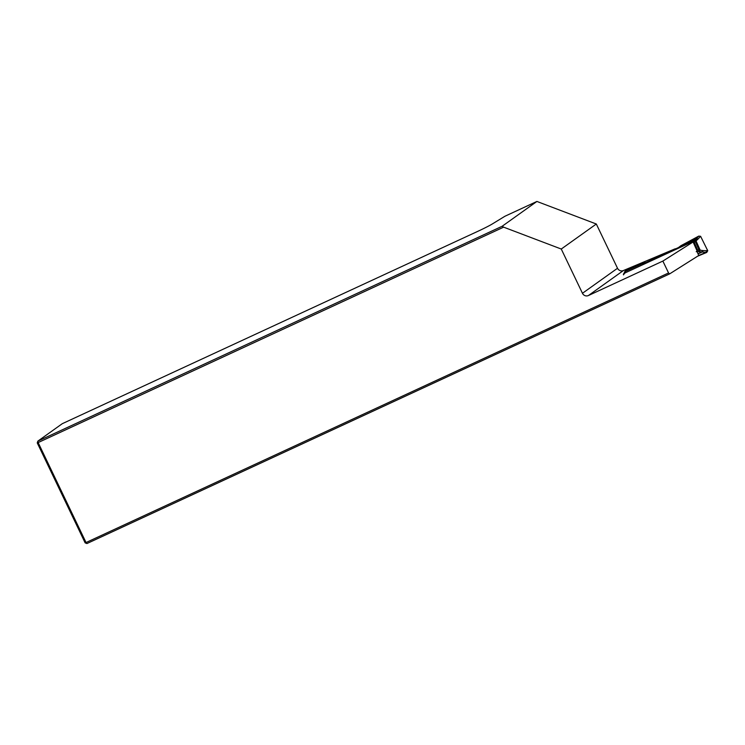 <?xml version="1.0" encoding="UTF-8"?>
<svg xmlns="http://www.w3.org/2000/svg" width="745" height="745" viewBox="0 0 745 745"><rect width="100%" height="100%" fill="white"/><g stroke="black" fill="none" stroke-linecap="round" stroke-linejoin="round"><path stroke-width="1.12" d="M696.808 251.028L698.736 255.498L669.597 273.909L86.923 543.552L86.038 542.537L668.563 272.959L662.864 261.076L588.401 295.542A4.545 4.377 54.5 0 1 582.46 293.279L617.521 268.256A4.545 4.377 -125.5 0 0 623.463 270.51L588.401 295.542M675.37 248.988L645.692 262.613M675.268 248.765L623.463 270.51M662.864 261.076L692.943 242.078M596.317 224.012L561.264 249.035L503.629 227.16L38.144 442.567L37.855 441.124L62.291 423.681L478.923 230.81A13.643 0.661 -25.6 0 0 492.054 224.115L504.942 216.246L536.903 201.448L596.317 224.012L617.521 268.256M669.597 273.909L668.563 272.959M86.923 543.552L85.144 542.872L37.25 442.912L37.855 441.124L502.149 226.266L536.903 201.448M503.629 227.16L502.149 226.266M561.264 249.035L582.46 293.279M37.25 442.912L38.144 442.567L86.038 542.537L85.144 542.872M624.869 273.173L625.055 271.478L626.601 269.578L644.043 262.249L646.66 262.957M626.098 269.867L625.334 271.711L625.986 269.997L643.997 262.296L642.721 263.46L625.027 271.59L624.45 272.977M625.986 269.997L624.552 271.962M624.524 272.968L625.074 271.441L642.767 263.274M685.065 244.481L674.821 249.24L694.964 239.955L692.71 241.771L694.172 242.349L692.673 241.818M642.721 263.46L643.131 263.907L674.821 249.24M696.966 251.531L701.809 251.959L697.963 253.719M696.23 251.698A1.136 1.09 -103.3 0 0 696.761 250.199L693.362 242.572A1.136 1.09 -103.3 0 0 691.9 241.995L624.059 273.387A1.136 1.09 -103.3 0 0 623.518 274.886M700.589 236.277L698.065 239.033L696.594 238.549L698.745 236.118L700.598 236.286L707.75 250.739L706.716 252.443L697.599 256.215M707.75 250.748L702.386 250.571L701.809 251.959L706.316 252.471L707.126 250.311M698.745 236.118L680.911 245.71L696.594 238.549L694.964 239.955L696.417 240.533M696.491 238.651L697.963 239.126L696.044 240.933L700.067 249.975L699.061 249.985L695.29 241.529L699.173 249.975L698.642 251.475M699.648 251.493L700.207 250.078L702.386 250.571M678.332 247.647L680.911 245.71M677.037 248.215L695.169 239.778L696.631 240.346M702.675 250.516L702.135 252.015L698.046 253.915M693.837 240.952L695.29 241.529L694.172 242.349L697.581 250.013L696.761 250.199M696.994 251.521L697.59 250.041L699.061 249.985L698.531 251.484M697.059 251.531L697.581 250.013M692.105 241.92L692.85 241.753M626.433 269.681L644.08 262.231M624.422 272.353L624.142 273.35M624.496 273.052L625.036 271.553M624.738 272.633L624.17 274.048M642.833 263.86L643.643 263.665M697.767 256.112L706.651 252.462L707.545 250.05M706.614 250.627L705.971 252.35L698.717 255.47M695.644 239.424L697.069 239.89M702.507 252.052L703.057 250.553M696.575 240.384L695.122 239.815M696.463 240.486L695.011 239.909M702.423 250.478L701.883 251.978M702.591 250.506L702.06 252.006M696.109 240.858L694.657 240.281M693.93 240.886L695.383 241.464L696.044 240.933M694.666 238.298L693.474 239.881M697.981 236.528L696.398 238.624M693.362 242.572L694.182 242.376"/></g></svg>
